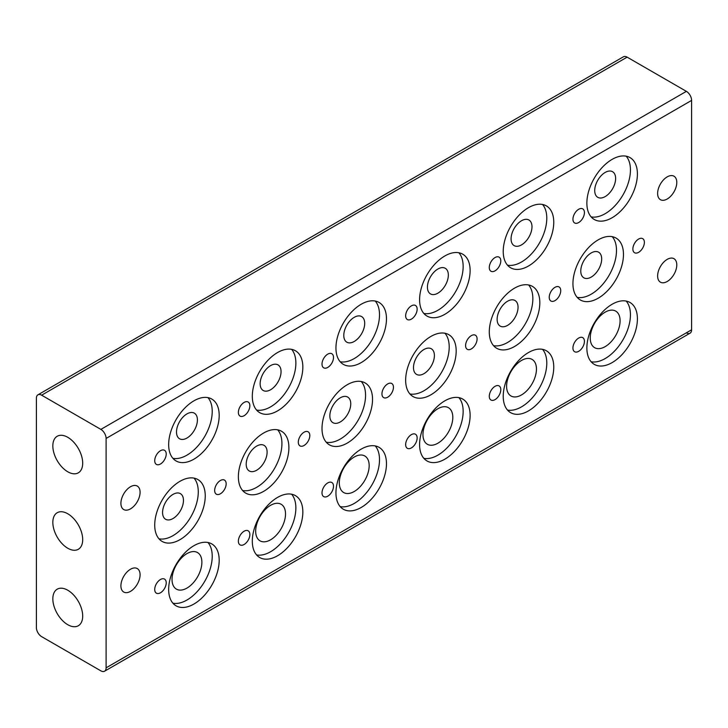 <?xml version="1.0" encoding="UTF-8"?>
<svg xmlns="http://www.w3.org/2000/svg" width="728" height="728" viewBox="0 0 728 728"><rect width="100%" height="100%" fill="white"/><g stroke="black" fill="none" stroke-linecap="round" stroke-linejoin="round"><path stroke-width="1.09" d="M140.085 492.274A13.55 7.826 -60 0 1 134.161 505.915A13.55 7.826 -60 0 1 123.724 509.545A13.55 7.826 -60 0 1 120.912 503.339A13.55 7.826 -60 0 1 126.827 489.698A13.55 7.826 -60 0 1 137.274 486.067A13.55 7.826 -60 0 1 140.085 492.274M676.785 182.41A13.55 7.826 -60 0 1 670.87 196.05A13.55 7.826 -60 0 1 660.423 199.681A13.55 7.826 -60 0 1 657.621 193.475A13.55 7.826 -60 0 1 663.536 179.834A13.55 7.826 -60 0 1 673.982 176.203A13.55 7.826 -60 0 1 676.785 182.41M676.785 264.901A13.55 7.826 -60 0 1 670.87 278.542A13.55 7.826 -60 0 1 660.423 282.173A13.55 7.826 -60 0 1 657.621 275.967A13.55 7.826 -60 0 1 663.536 262.335A13.55 7.826 -60 0 1 673.982 258.704A13.55 7.826 -60 0 1 676.785 264.901M140.085 574.765A13.55 7.826 -60 0 1 134.161 588.406A13.55 7.826 -60 0 1 123.724 592.037A13.55 7.826 -60 0 1 120.912 585.84A13.55 7.826 -60 0 1 126.827 572.199A13.55 7.826 -60 0 1 137.274 568.568A13.55 7.826 -60 0 1 140.085 574.765M226.162 483.82A8.135 4.696 -60 0 1 222.613 492.001A8.135 4.696 -60 0 1 216.343 494.185A8.135 4.696 -60 0 1 214.66 490.463A8.135 4.696 -60 0 1 218.209 482.273A8.135 4.696 -60 0 1 224.479 480.098A8.135 4.696 -60 0 1 226.162 483.82M219.192 415.406A35.736 20.63 -60 0 1 203.594 451.369A35.736 20.63 -60 0 1 176.058 460.942A35.736 20.63 -60 0 1 168.659 444.581A35.736 20.63 -60 0 1 184.257 408.626A35.736 20.63 -60 0 1 211.793 399.053A35.736 20.63 -60 0 1 219.192 415.406M172.918 458.34A35.736 20.63 120 0 0 198.871 444.826A35.736 20.63 120 0 0 212.221 411.384A35.736 20.63 120 0 0 207.962 397.634M205.251 495.895A35.736 20.63 -60 0 1 189.653 531.85A35.736 20.63 -60 0 1 162.117 541.423A35.736 20.63 -60 0 1 154.718 525.07A35.736 20.63 -60 0 1 170.316 489.107A35.736 20.63 -60 0 1 197.852 479.534A35.736 20.63 -60 0 1 205.251 495.895M158.977 538.82A35.736 20.63 120 0 0 184.93 525.316A35.736 20.63 120 0 0 198.28 491.873A35.736 20.63 120 0 0 194.021 478.114M219.192 560.278A35.736 20.63 -60 0 1 203.594 596.241A35.736 20.63 -60 0 1 176.058 605.814A35.736 20.63 -60 0 1 168.659 589.462A35.736 20.63 -60 0 1 184.257 553.498A35.736 20.63 -60 0 1 211.793 543.925A35.736 20.63 -60 0 1 219.192 560.278M172.918 603.212A35.736 20.63 120 0 0 198.871 589.698A35.736 20.63 120 0 0 212.221 556.256A35.736 20.63 120 0 0 207.962 542.506M197.415 419.938A14.787 8.536 -60 0 1 190.954 434.816A14.787 8.536 -60 0 1 179.561 438.775A14.787 8.536 -60 0 1 176.504 432.004A14.787 8.536 -60 0 1 182.956 417.126A14.787 8.536 -60 0 1 194.349 413.167A14.787 8.536 -60 0 1 197.415 419.938M309.81 435.526A8.135 4.696 -60 0 1 306.261 443.716A8.135 4.696 -60 0 1 299.991 445.891A8.135 4.696 -60 0 1 298.307 442.169A8.135 4.696 -60 0 1 301.856 433.988A8.135 4.696 -60 0 1 308.126 431.804A8.135 4.696 -60 0 1 309.81 435.526M302.839 367.121A35.736 20.63 -60 0 1 287.241 403.075A35.736 20.63 -60 0 1 259.705 412.649A35.736 20.63 -60 0 1 252.307 396.296A35.736 20.63 -60 0 1 267.904 360.333A35.736 20.63 -60 0 1 295.431 350.76A35.736 20.63 -60 0 1 302.839 367.121M256.565 410.046A35.736 20.63 120 0 0 282.51 396.533A35.736 20.63 120 0 0 295.868 363.09A35.736 20.63 120 0 0 291.61 349.34M288.898 447.602A35.736 20.63 -60 0 1 273.3 483.565A35.736 20.63 -60 0 1 245.764 493.138A35.736 20.63 -60 0 1 238.365 476.776A35.736 20.63 -60 0 1 253.963 440.822A35.736 20.63 -60 0 1 281.499 431.249A35.736 20.63 -60 0 1 288.898 447.602M242.624 490.526A35.736 20.63 120 0 0 268.568 477.022A35.736 20.63 120 0 0 281.927 443.579A35.736 20.63 120 0 0 277.668 429.829M302.839 511.993A35.736 20.63 -60 0 1 287.241 547.947A35.736 20.63 -60 0 1 259.705 557.521A35.736 20.63 -60 0 1 252.307 541.168A35.736 20.63 -60 0 1 267.904 505.205A35.736 20.63 -60 0 1 295.431 495.632A35.736 20.63 -60 0 1 302.839 511.993M256.565 554.918A35.736 20.63 120 0 0 282.51 541.414A35.736 20.63 120 0 0 295.868 507.971A35.736 20.63 120 0 0 291.61 494.212M393.448 387.241A8.135 4.696 -60 0 1 389.899 395.422A8.135 4.696 -60 0 1 383.629 397.606A8.135 4.696 -60 0 1 381.945 393.875A8.135 4.696 -60 0 1 385.494 385.694A8.135 4.696 -60 0 1 391.764 383.519A8.135 4.696 -60 0 1 393.448 387.241M386.477 318.828A35.736 20.63 -60 0 1 370.88 354.791A35.736 20.63 -60 0 1 343.343 364.364A35.736 20.63 -60 0 1 335.945 348.002A35.736 20.63 -60 0 1 351.542 312.039A35.736 20.63 -60 0 1 379.079 302.466A35.736 20.63 -60 0 1 386.477 318.828M340.204 361.752A35.736 20.63 120 0 0 366.157 348.248A35.736 20.63 120 0 0 379.506 314.805A35.736 20.63 120 0 0 375.248 301.055M372.536 399.308A35.736 20.63 -60 0 1 356.938 435.271A35.736 20.63 -60 0 1 329.402 444.844A35.736 20.63 -60 0 1 322.004 428.492A35.736 20.63 -60 0 1 337.601 392.529A35.736 20.63 -60 0 1 365.137 382.955A35.736 20.63 -60 0 1 372.536 399.308M326.262 442.242A35.736 20.63 120 0 0 352.216 428.728A35.736 20.63 120 0 0 365.565 395.286A35.736 20.63 120 0 0 361.306 381.536M386.477 463.7A35.736 20.63 -60 0 1 370.88 499.663A35.736 20.63 -60 0 1 343.343 509.236A35.736 20.63 -60 0 1 335.945 492.874A35.736 20.63 -60 0 1 351.542 456.92A35.736 20.63 -60 0 1 379.079 447.347A35.736 20.63 -60 0 1 386.477 463.7M340.204 506.624A35.736 20.63 120 0 0 366.157 493.12A35.736 20.63 120 0 0 379.506 459.677A35.736 20.63 120 0 0 375.248 445.927M477.095 338.948A8.135 4.696 -60 0 1 473.546 347.138A8.135 4.696 -60 0 1 467.276 349.313A8.135 4.696 -60 0 1 465.592 345.591A8.135 4.696 -60 0 1 469.141 337.401A8.135 4.696 -60 0 1 475.411 335.226A8.135 4.696 -60 0 1 477.095 338.948M470.124 270.534A35.736 20.63 -60 0 1 454.527 306.497A35.736 20.63 -60 0 1 426.99 316.07A35.736 20.63 -60 0 1 419.592 299.709A35.736 20.63 -60 0 1 435.189 263.754A35.736 20.63 -60 0 1 462.717 254.181A35.736 20.63 -60 0 1 470.124 270.534M423.851 313.468A35.736 20.63 120 0 0 449.795 299.954A35.736 20.63 120 0 0 463.154 266.512A35.736 20.63 120 0 0 458.895 252.762M456.183 351.023A35.736 20.63 -60 0 1 440.586 386.987A35.736 20.63 -60 0 1 413.049 396.56A35.736 20.63 -60 0 1 405.651 380.198A35.736 20.63 -60 0 1 421.248 344.235A35.736 20.63 -60 0 1 448.785 334.662A35.736 20.63 -60 0 1 456.183 351.023M409.909 393.948A35.736 20.63 120 0 0 435.854 380.444A35.736 20.63 120 0 0 449.212 347.001A35.736 20.63 120 0 0 444.954 333.242M470.124 415.406A35.736 20.63 -60 0 1 454.527 451.369A35.736 20.63 -60 0 1 426.99 460.942A35.736 20.63 -60 0 1 419.592 444.59A35.736 20.63 -60 0 1 435.189 408.626A35.736 20.63 -60 0 1 462.717 399.053A35.736 20.63 -60 0 1 470.124 415.406M423.851 458.34A35.736 20.63 120 0 0 449.795 444.826A35.736 20.63 120 0 0 463.154 411.384A35.736 20.63 120 0 0 458.895 397.634M560.733 290.663A8.135 4.696 -60 0 1 557.184 298.844A8.135 4.696 -60 0 1 550.914 301.019A8.135 4.696 -60 0 1 549.231 297.297A8.135 4.696 -60 0 1 552.78 289.116A8.135 4.696 -60 0 1 559.049 286.932A8.135 4.696 -60 0 1 560.733 290.663M553.762 222.249A35.736 20.63 -60 0 1 538.165 258.203A35.736 20.63 -60 0 1 510.628 267.777A35.736 20.63 -60 0 1 503.23 251.424A35.736 20.63 -60 0 1 518.827 215.461A35.736 20.63 -60 0 1 546.364 205.888A35.736 20.63 -60 0 1 553.762 222.249M507.489 265.174A35.736 20.63 120 0 0 533.433 251.661A35.736 20.63 120 0 0 546.792 218.218A35.736 20.63 120 0 0 542.533 204.468M539.821 302.73A35.736 20.63 -60 0 1 524.224 338.693A35.736 20.63 -60 0 1 496.687 348.266A35.736 20.63 -60 0 1 489.289 331.904A35.736 20.63 -60 0 1 504.886 295.95A35.736 20.63 -60 0 1 532.423 286.377A35.736 20.63 -60 0 1 539.821 302.73M493.548 345.654A35.736 20.63 120 0 0 519.501 332.15A35.736 20.63 120 0 0 532.851 298.707A35.736 20.63 120 0 0 528.592 284.957M553.762 367.121A35.736 20.63 -60 0 1 538.165 403.084A35.736 20.63 -60 0 1 510.628 412.658A35.736 20.63 -60 0 1 503.23 396.296A35.736 20.63 -60 0 1 518.827 360.333A35.736 20.63 -60 0 1 546.364 350.76A35.736 20.63 -60 0 1 553.762 367.121M507.489 410.046A35.736 20.63 120 0 0 533.433 396.542A35.736 20.63 120 0 0 546.792 363.099A35.736 20.63 120 0 0 542.533 349.34M644.38 242.369A8.135 4.696 -60 0 1 640.831 250.55A8.135 4.696 -60 0 1 634.561 252.734A8.135 4.696 -60 0 1 632.878 249.012A8.135 4.696 -60 0 1 636.427 240.822A8.135 4.696 -60 0 1 642.697 238.648A8.135 4.696 -60 0 1 644.38 242.369M637.41 173.956A35.736 20.63 -60 0 1 621.812 209.919A35.736 20.63 -60 0 1 594.275 219.492A35.736 20.63 -60 0 1 586.868 203.13A35.736 20.63 -60 0 1 602.475 167.167A35.736 20.63 -60 0 1 630.002 157.594A35.736 20.63 -60 0 1 637.41 173.956M591.127 216.88A35.736 20.63 120 0 0 617.08 203.376A35.736 20.63 120 0 0 630.439 169.933A35.736 20.63 120 0 0 626.18 156.183M623.468 254.445A35.736 20.63 -60 0 1 607.871 290.399A35.736 20.63 -60 0 1 580.334 299.972A35.736 20.63 -60 0 1 572.936 283.62A35.736 20.63 -60 0 1 588.533 247.656A35.736 20.63 -60 0 1 616.07 238.083A35.736 20.63 -60 0 1 623.468 254.445M577.195 297.37A35.736 20.63 120 0 0 603.139 283.856A35.736 20.63 120 0 0 616.498 250.414A35.736 20.63 120 0 0 612.239 236.664M637.41 318.828A35.736 20.63 -60 0 1 621.812 354.791A35.736 20.63 -60 0 1 594.275 364.364A35.736 20.63 -60 0 1 586.868 348.002A35.736 20.63 -60 0 1 602.475 312.048A35.736 20.63 -60 0 1 630.002 302.475A35.736 20.63 -60 0 1 637.41 318.828M591.127 361.752A35.736 20.63 120 0 0 617.08 348.248A35.736 20.63 120 0 0 630.439 314.805A35.736 20.63 120 0 0 626.18 301.055M281.054 371.644A14.787 8.536 -60 0 1 274.602 386.523A14.787 8.536 -60 0 1 263.208 390.49A14.787 8.536 -60 0 1 260.142 383.72A14.787 8.536 -60 0 1 266.594 368.841A14.787 8.536 -60 0 1 277.996 364.874A14.787 8.536 -60 0 1 281.054 371.644M364.701 323.35A14.787 8.536 -60 0 1 358.24 338.238A14.787 8.536 -60 0 1 346.846 342.196A14.787 8.536 -60 0 1 343.789 335.426A14.787 8.536 -60 0 1 350.241 320.548A14.787 8.536 -60 0 1 361.634 316.589A14.787 8.536 -60 0 1 364.701 323.35M448.339 275.066A14.787 8.536 -60 0 1 441.887 289.944A14.787 8.536 -60 0 1 430.494 293.903A14.787 8.536 -60 0 1 427.427 287.132A14.787 8.536 -60 0 1 433.879 272.254A14.787 8.536 -60 0 1 445.281 268.295A14.787 8.536 -60 0 1 448.339 275.066M531.986 226.772A14.787 8.536 -60 0 1 525.525 241.651A14.787 8.536 -60 0 1 514.132 245.618A14.787 8.536 -60 0 1 511.074 238.848A14.787 8.536 -60 0 1 517.526 223.969A14.787 8.536 -60 0 1 528.919 220.002A14.787 8.536 -60 0 1 531.986 226.772M615.624 178.478A14.787 8.536 -60 0 1 609.172 193.366A14.787 8.536 -60 0 1 597.779 197.324A14.787 8.536 -60 0 1 594.712 190.554A14.787 8.536 -60 0 1 601.164 175.676A14.787 8.536 -60 0 1 612.567 171.717A14.787 8.536 -60 0 1 615.624 178.478M166.221 454.045A8.135 4.696 -60 0 1 162.672 462.225A8.135 4.696 -60 0 1 156.402 464.4A8.135 4.696 -60 0 1 154.718 460.678A8.135 4.696 -60 0 1 158.267 452.498A8.135 4.696 -60 0 1 164.537 450.314A8.135 4.696 -60 0 1 166.221 454.045M249.859 405.751A8.135 4.696 -60 0 1 246.31 413.932A8.135 4.696 -60 0 1 240.049 416.116A8.135 4.696 -60 0 1 238.365 412.394A8.135 4.696 -60 0 1 241.914 404.204A8.135 4.696 -60 0 1 248.175 402.029A8.135 4.696 -60 0 1 249.859 405.751M333.506 357.457A8.135 4.696 -60 0 1 329.957 365.647A8.135 4.696 -60 0 1 323.687 367.822A8.135 4.696 -60 0 1 322.004 364.1A8.135 4.696 -60 0 1 325.553 355.919A8.135 4.696 -60 0 1 331.822 353.735A8.135 4.696 -60 0 1 333.506 357.457M417.144 309.173A8.135 4.696 -60 0 1 413.595 317.353A8.135 4.696 -60 0 1 407.334 319.528A8.135 4.696 -60 0 1 405.651 315.806A8.135 4.696 -60 0 1 409.2 307.626A8.135 4.696 -60 0 1 415.461 305.451A8.135 4.696 -60 0 1 417.144 309.173M500.791 260.879A8.135 4.696 -60 0 1 497.242 269.06A8.135 4.696 -60 0 1 490.972 271.244A8.135 4.696 -60 0 1 489.289 267.522A8.135 4.696 -60 0 1 492.838 259.332A8.135 4.696 -60 0 1 499.108 257.157A8.135 4.696 -60 0 1 500.791 260.879M584.429 212.585A8.135 4.696 -60 0 1 580.88 220.775A8.135 4.696 -60 0 1 574.62 222.95A8.135 4.696 -60 0 1 572.936 219.228A8.135 4.696 -60 0 1 576.485 211.047A8.135 4.696 -60 0 1 582.746 208.863A8.135 4.696 -60 0 1 584.429 212.585M201.883 562.225A21.112 12.185 -60 0 1 192.665 583.474A21.112 12.185 -60 0 1 176.404 589.125A21.112 12.185 -60 0 1 172.026 579.461A21.112 12.185 -60 0 1 181.245 558.221A21.112 12.185 -60 0 1 197.516 552.561A21.112 12.185 -60 0 1 201.883 562.225M166.221 582.819A8.135 4.696 -60 0 1 162.672 591A8.135 4.696 -60 0 1 156.402 593.184A8.135 4.696 -60 0 1 154.718 589.462A8.135 4.696 -60 0 1 158.267 581.272A8.135 4.696 -60 0 1 164.537 579.097A8.135 4.696 -60 0 1 166.221 582.819M285.522 513.941A21.112 12.185 -60 0 1 276.312 535.18A21.112 12.185 -60 0 1 260.042 540.84A21.112 12.185 -60 0 1 255.674 531.176A21.112 12.185 -60 0 1 264.883 509.928A21.112 12.185 -60 0 1 281.154 504.276A21.112 12.185 -60 0 1 285.522 513.941M369.169 465.647A21.112 12.185 -60 0 1 359.951 486.886A21.112 12.185 -60 0 1 343.689 492.547A21.112 12.185 -60 0 1 339.312 482.882A21.112 12.185 -60 0 1 348.53 461.643A21.112 12.185 -60 0 1 364.801 455.983A21.112 12.185 -60 0 1 369.169 465.647M452.807 417.353A21.112 12.185 -60 0 1 443.598 438.602A21.112 12.185 -60 0 1 427.327 444.253A21.112 12.185 -60 0 1 422.959 434.589A21.112 12.185 -60 0 1 432.168 413.349A21.112 12.185 -60 0 1 448.439 407.689A21.112 12.185 -60 0 1 452.807 417.353M536.454 369.069A21.112 12.185 -60 0 1 527.236 390.308A21.112 12.185 -60 0 1 510.974 395.968A21.112 12.185 -60 0 1 506.597 386.304A21.112 12.185 -60 0 1 515.815 365.056A21.112 12.185 -60 0 1 532.077 359.404A21.112 12.185 -60 0 1 536.454 369.069M620.092 320.775A21.112 12.185 -60 0 1 610.883 342.014A21.112 12.185 -60 0 1 594.612 347.675A21.112 12.185 -60 0 1 590.244 338.01A21.112 12.185 -60 0 1 599.453 316.771A21.112 12.185 -60 0 1 615.724 311.111A21.112 12.185 -60 0 1 620.092 320.775M249.859 534.525A8.135 4.696 -60 0 1 246.31 542.715A8.135 4.696 -60 0 1 240.049 544.89A8.135 4.696 -60 0 1 238.365 541.168A8.135 4.696 -60 0 1 241.914 532.987A8.135 4.696 -60 0 1 248.175 530.803A8.135 4.696 -60 0 1 249.859 534.525M333.506 486.24A8.135 4.696 -60 0 1 329.957 494.421A8.135 4.696 -60 0 1 323.687 496.596A8.135 4.696 -60 0 1 322.004 492.874A8.135 4.696 -60 0 1 325.553 484.693A8.135 4.696 -60 0 1 331.822 482.509A8.135 4.696 -60 0 1 333.506 486.24M417.144 437.947A8.135 4.696 -60 0 1 413.595 446.127A8.135 4.696 -60 0 1 407.334 448.311A8.135 4.696 -60 0 1 405.651 444.59A8.135 4.696 -60 0 1 409.2 436.4A8.135 4.696 -60 0 1 415.461 434.225A8.135 4.696 -60 0 1 417.144 437.947M500.791 389.653A8.135 4.696 -60 0 1 497.242 397.843A8.135 4.696 -60 0 1 490.972 400.018A8.135 4.696 -60 0 1 489.289 396.296A8.135 4.696 -60 0 1 492.838 388.115A8.135 4.696 -60 0 1 499.108 385.931A8.135 4.696 -60 0 1 500.791 389.653M584.429 341.368A8.135 4.696 -60 0 1 580.88 349.549A8.135 4.696 -60 0 1 574.62 351.724A8.135 4.696 -60 0 1 572.936 348.002A8.135 4.696 -60 0 1 576.485 339.821A8.135 4.696 -60 0 1 582.746 337.646A8.135 4.696 -60 0 1 584.429 341.368M183.474 500.418A14.787 8.536 -60 0 1 177.013 515.297A14.787 8.536 -60 0 1 165.62 519.264A14.787 8.536 -60 0 1 162.562 512.494A14.787 8.536 -60 0 1 169.014 497.615A14.787 8.536 -60 0 1 180.407 493.648A14.787 8.536 -60 0 1 183.474 500.418M267.112 452.134A14.787 8.536 -60 0 1 260.66 467.012A14.787 8.536 -60 0 1 249.267 470.97A14.787 8.536 -60 0 1 246.201 464.2A14.787 8.536 -60 0 1 252.661 449.322A14.787 8.536 -60 0 1 264.055 445.363A14.787 8.536 -60 0 1 267.112 452.134M350.76 403.84A14.787 8.536 -60 0 1 344.299 418.718A14.787 8.536 -60 0 1 332.905 422.677A14.787 8.536 -60 0 1 329.848 415.916A14.787 8.536 -60 0 1 336.3 401.028A14.787 8.536 -60 0 1 347.693 397.069A14.787 8.536 -60 0 1 350.76 403.84M434.398 355.546A14.787 8.536 -60 0 1 427.946 370.434A14.787 8.536 -60 0 1 416.553 374.392A14.787 8.536 -60 0 1 413.486 367.622A14.787 8.536 -60 0 1 419.947 352.743A14.787 8.536 -60 0 1 431.34 348.785A14.787 8.536 -60 0 1 434.398 355.546M518.045 307.262A14.787 8.536 -60 0 1 511.584 322.14A14.787 8.536 -60 0 1 500.191 326.099A14.787 8.536 -60 0 1 497.133 319.328A14.787 8.536 -60 0 1 503.585 304.45A14.787 8.536 -60 0 1 514.978 300.491A14.787 8.536 -60 0 1 518.045 307.262M601.683 258.968A14.787 8.536 -60 0 1 595.231 273.846A14.787 8.536 -60 0 1 583.838 277.814A14.787 8.536 -60 0 1 580.771 271.044A14.787 8.536 -60 0 1 587.232 256.165A14.787 8.536 -60 0 1 598.625 252.197A14.787 8.536 -60 0 1 601.683 258.968M67.768 471.78A21.112 12.185 60 0 1 53.972 453.18A21.112 12.185 60 0 1 57.212 436.263A21.112 12.185 60 0 1 67.768 437.31A21.112 12.185 60 0 1 81.554 455.91A21.112 12.185 60 0 1 78.324 472.827A21.112 12.185 60 0 1 67.768 471.78M67.768 548.239A21.112 12.185 60 0 1 53.972 529.638A21.112 12.185 60 0 1 57.212 512.721A21.112 12.185 60 0 1 67.768 513.768A21.112 12.185 60 0 1 81.554 532.368A21.112 12.185 60 0 1 78.324 549.285A21.112 12.185 60 0 1 67.768 548.239M67.768 624.706A21.112 12.185 60 0 1 53.972 606.096A21.112 12.185 60 0 1 57.212 589.189A21.112 12.185 60 0 1 67.768 590.226A21.112 12.185 60 0 1 81.554 608.836A21.112 12.185 60 0 1 78.324 625.743A21.112 12.185 60 0 1 67.768 624.706M41.623 395.186L627.126 57.148A7.389 4.268 -120 0 0 623.432 56.784L37.929 394.822A7.389 4.268 60 0 1 41.623 395.186L100.873 429.393A7.389 4.268 60 0 1 104.568 433.296A7.389 4.268 60 0 1 106.106 438.447L691.6 100.409A7.389 4.268 -120 0 0 690.071 95.259A7.389 4.268 -120 0 0 686.377 91.355L100.873 429.393M686.377 332.814A7.389 4.268 -120 0 0 690.071 333.178L104.568 671.216A7.389 4.268 60 0 1 100.873 670.852L41.623 636.645A7.389 4.268 60 0 1 37.929 632.741A7.389 4.268 60 0 1 36.4 627.591L36.4 398.207A7.389 4.268 60 0 1 37.929 394.822L623.432 56.784M690.071 333.178A7.389 4.268 -120 0 0 691.6 329.793L106.106 667.831A7.389 4.268 60 0 1 104.568 671.216L690.071 333.178M106.106 667.831L106.106 438.447M627.126 57.148L686.377 91.355M691.6 100.409L691.6 329.793"/></g></svg>
